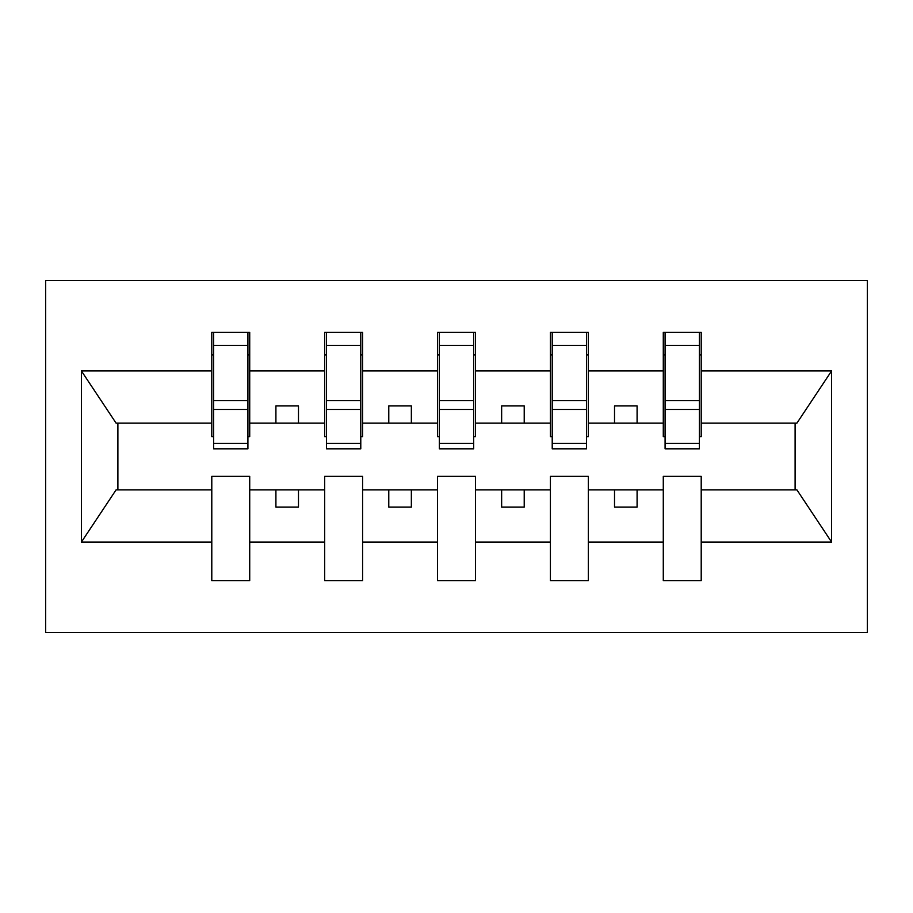 <?xml version="1.0" encoding="UTF-8"?>
<svg xmlns="http://www.w3.org/2000/svg" width="913" height="913" viewBox="0 0 913 913"><rect width="100%" height="100%" fill="white"/><g stroke="black" fill="none" stroke-linecap="round" stroke-linejoin="round"><path stroke-width="1.37" d="M45.65 632.583L867.35 632.583L867.35 280.417L45.65 280.417L45.65 632.583M699.404 436.631L701.207 436.631L701.207 423.096L796.935 423.096L831.595 370.94L831.595 542.06L701.207 542.06L701.207 476.369L663.283 476.369L663.283 489.904L588.337 489.904L588.337 476.369L550.413 476.369L550.413 489.904L475.468 489.904L475.468 476.369L437.532 476.369L437.532 489.904L362.587 489.904L362.587 476.369L324.663 476.369L324.663 489.904L249.717 489.904L249.717 476.369L211.793 476.369L211.793 489.904L116.065 489.904L81.405 542.06L81.405 370.94L116.065 423.096L211.793 423.096L211.793 370.94L81.405 370.94M701.207 542.06L701.207 580.657L663.283 580.657L663.283 489.904M663.283 542.06L588.337 542.06L588.337 580.657L550.413 580.657L550.413 489.904M588.337 542.06L588.337 489.904M550.413 542.06L475.468 542.06L475.468 580.657L437.532 580.657L437.532 489.904M475.468 542.06L475.468 489.904M437.532 542.06L362.587 542.06L362.587 580.657L324.663 580.657L324.663 489.904M362.587 542.06L362.587 489.904M665.086 443.398L699.404 443.398L699.404 448.819L665.086 448.819L665.086 332.343L663.283 332.343L663.283 370.94L588.337 370.94L588.337 436.631L586.523 436.631M665.086 436.631L663.283 436.631L663.283 370.94M552.217 443.398L586.523 443.398L586.523 448.819L552.217 448.819L552.217 332.343L550.413 332.343L550.413 370.94L475.468 370.94L475.468 436.631L473.653 436.631M552.217 436.631L550.413 436.631L550.413 370.94M439.347 443.398L473.653 443.398L473.653 448.819L439.347 448.819L439.347 332.343L437.532 332.343L437.532 370.94L362.587 370.94L362.587 436.631L360.783 436.631M439.347 436.631L437.532 436.631L437.532 370.94M326.477 443.398L360.783 443.398L360.783 448.819L326.477 448.819L326.477 332.343L324.663 332.343L324.663 370.94L249.717 370.94L249.717 332.343L247.914 332.343L247.914 448.819L213.596 448.819L213.596 409.458L247.914 409.458M326.477 436.631L324.663 436.631L324.663 370.94M324.663 542.06L249.717 542.06L249.717 580.657L211.793 580.657L211.793 489.904M249.717 542.06L249.717 489.904M213.596 409.458L213.596 332.343L211.793 332.343L211.793 370.94M211.793 423.096L211.793 436.631L213.596 436.631M701.207 423.096L701.207 332.343L699.404 332.343L699.404 443.398M550.413 332.343L588.337 332.343L588.337 370.94M437.532 332.343L475.468 332.343L475.468 370.94M324.663 332.343L362.587 332.343L362.587 370.94M831.595 370.94L701.207 370.94M211.793 542.06L81.405 542.06M211.793 332.343L249.717 332.343M663.283 332.343L701.207 332.343M663.283 423.096L637.091 423.096L637.091 405.931L614.517 405.931L614.517 423.096L637.091 423.096M614.517 423.096L588.337 423.096M614.517 489.904L614.517 507.069L637.091 507.069L637.091 489.904M550.413 423.096L524.222 423.096L524.222 405.931L501.648 405.931L501.648 423.096L524.222 423.096M501.648 423.096L475.468 423.096M501.648 489.904L501.648 507.069L524.222 507.069L524.222 489.904M437.532 423.096L411.352 423.096L411.352 405.931L388.778 405.931L388.778 423.096L411.352 423.096M388.778 423.096L362.587 423.096M388.778 489.904L388.778 507.069L411.352 507.069L411.352 489.904M324.663 423.096L298.483 423.096L298.483 405.931L275.909 405.931L275.909 423.096L298.483 423.096M275.909 423.096L249.717 423.096L249.717 370.94M275.909 489.904L275.909 507.069L298.483 507.069L298.483 489.904M249.717 423.096L249.717 436.631L247.914 436.631M831.595 542.06L796.935 489.904L701.207 489.904M117.891 423.096L117.891 489.904M795.109 489.904L795.109 423.096M247.914 354.917L249.717 354.917M211.793 354.917L213.596 354.917M213.596 400.659L247.914 400.659M362.587 332.343L360.783 332.343L360.783 443.398M360.783 354.917L362.587 354.917M324.663 354.917L326.477 354.917M326.477 409.458L360.783 409.458M326.477 400.659L360.783 400.659M475.468 332.343L473.653 332.343L473.653 443.398M473.653 354.917L475.468 354.917M437.532 354.917L439.347 354.917M439.347 409.458L473.653 409.458M439.347 400.659L473.653 400.659M588.337 332.343L586.523 332.343L586.523 443.398M586.523 354.917L588.337 354.917M550.413 354.917L552.217 354.917M552.217 409.458L586.523 409.458M552.217 400.659L586.523 400.659M699.404 354.917L701.207 354.917M663.283 354.917L665.086 354.917M665.086 409.458L699.404 409.458M665.086 400.659L699.404 400.659M213.596 443.398L247.914 443.398M213.596 345.399L247.914 345.399M326.477 345.399L360.783 345.399M439.347 345.399L473.653 345.399M552.217 345.399L586.523 345.399M665.086 345.399L699.404 345.399"/></g></svg>
